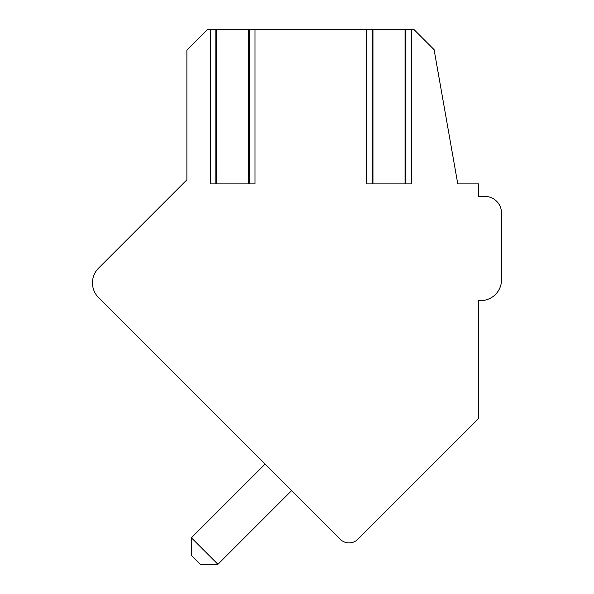 <?xml version="1.0" encoding="UTF-8"?>
<svg xmlns="http://www.w3.org/2000/svg" width="594" height="594" viewBox="0 0 594 594"><rect width="100%" height="100%" fill="white"/><g stroke="black" fill="none" stroke-linecap="round" stroke-linejoin="round"><path stroke-width="0.89" d="M340.221 539.248A12.504 12.504 0 0 0 357.9 539.248L478.608 418.54L478.608 300.594L480.695 300.594A20.835 20.835 0 0 0 501.529 279.752L501.529 213.075A16.669 16.669 0 0 0 484.86 196.399L478.608 196.399L478.608 183.902L457.774 183.902L434.095 49.644L414.152 29.7L207.343 29.7L186.88 50.163L186.88 179.826L98.574 268.139A20.835 20.835 0 0 0 98.574 297.609L340.221 539.248L291.595 490.629L217.924 564.3L191.402 537.778L265.072 464.107L260.759 459.793M484.86 196.399L478.608 196.399M478.608 300.594L480.695 300.594L478.608 300.594L480.695 300.594L478.608 300.594L478.608 400.608M501.529 279.752L501.529 213.075L501.529 279.752M186.88 385.914L98.574 297.609M191.402 537.778L191.402 555.457L200.237 564.3L217.924 564.3M366.706 29.7L366.706 183.902L411.3 183.902L411.3 29.7M210.417 29.7L210.417 183.902L255.019 183.902L255.019 29.7M98.574 268.139L186.88 179.826M372.958 29.7L372.958 183.902M405.041 29.7L405.041 183.902M216.676 29.7L216.676 183.902M248.76 29.7L248.76 183.902M372.119 183.902L372.119 29.7M405.88 183.902L405.88 29.7M215.837 183.902L215.837 29.7M249.599 183.902L249.599 29.7"/></g></svg>
